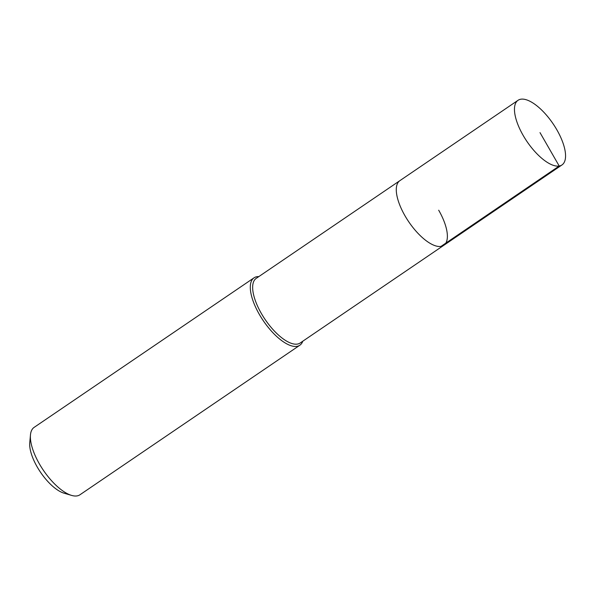 <?xml version="1.0" encoding="UTF-8"?>
<svg xmlns="http://www.w3.org/2000/svg" width="595" height="595" viewBox="0 0 595 595"><rect width="100%" height="100%" fill="white"/><g stroke="black" fill="none" stroke-linecap="round" stroke-linejoin="round"><path stroke-width="0.89" d="M523.146 135.392A39.084 15.768 -124.2 0 1 518.037 100.302A39.084 15.768 -124.2 0 1 556.875 129.844A39.084 15.768 -124.2 0 1 561.985 164.934A39.084 15.768 -124.2 0 1 523.146 135.392M438.694 210.213A39.084 15.768 -124.2 0 1 443.811 245.304L300.178 342.988A39.084 15.768 55.8 0 1 261.339 313.446A39.084 15.768 55.8 0 1 256.222 278.356L399.855 180.672A39.084 15.768 55.8 0 0 404.972 215.762A39.084 15.768 55.8 0 0 443.811 245.304A39.084 15.768 -124.2 0 1 404.972 215.762A39.084 15.768 -124.2 0 1 399.855 180.672L518.037 100.302M302.766 341.225A40.75 16.444 -124.2 0 1 299.85 345.219A40.75 16.444 -124.2 0 1 259.353 314.42A40.75 16.444 -124.2 0 1 254.02 277.835A40.75 16.444 -124.2 0 1 258.81 276.593M254.02 277.835L34.108 427.389A40.75 16.444 55.8 0 0 30.464 434.923A40.75 16.444 55.8 0 0 39.441 463.981A40.75 16.444 55.8 0 0 71.593 495.404A40.75 16.444 55.8 0 0 79.938 494.78L299.85 345.219M30.464 434.923L29.75 442.777A33.96 13.7 55.8 0 0 37.232 466.993A33.96 13.7 55.8 0 0 64.029 493.181L71.593 495.404M540.007 132.618L559.211 166.012L441.036 246.382M443.811 245.304L561.985 164.934"/></g></svg>
